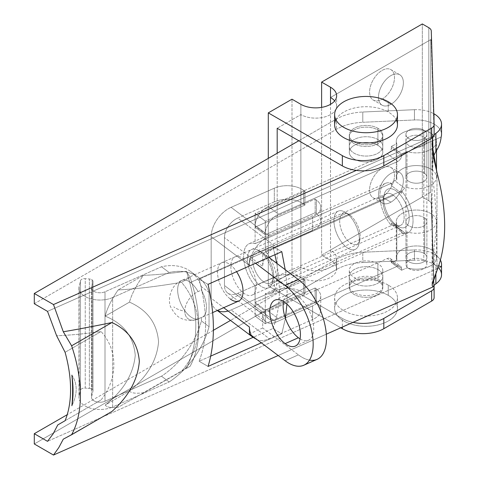 <?xml version="1.0" encoding="UTF-8"?>
<svg xmlns="http://www.w3.org/2000/svg" width="479" height="479" viewBox="0 0 479 479"><rect width="100%" height="100%" fill="white"/><g stroke="black" fill="none" stroke-linecap="round" stroke-linejoin="round"><path stroke-width="0.36" stroke-dasharray="2.4 1.8" d="M414.449 249.93A25.136 14.514 180 0 1 434.178 254.139L434.178 264.402A25.136 14.514 0 0 0 414.449 260.193L414.449 249.93L362.789 252.259A41.889 24.184 0 0 0 336.426 259.271L230.507 320.421L336.426 259.271L336.426 269.527L34.29 443.967L336.426 269.527L336.426 259.271A41.889 24.184 180 0 1 362.789 252.259L362.789 262.522A41.889 24.184 0 0 0 336.426 269.527A41.889 24.184 180 0 1 362.789 262.522L362.789 252.259L414.449 249.93L414.449 260.193L362.789 262.522L414.449 260.193A25.136 14.514 180 0 1 434.178 264.402L434.178 254.139A25.136 14.514 0 0 0 414.449 249.93M414.449 109.697A25.136 14.514 180 0 1 433.782 113.685A25.136 14.514 0 0 0 414.449 109.697L414.449 119.96L414.449 109.697L362.789 112.026L362.789 122.283L414.449 119.96A25.136 14.514 180 0 1 434.178 124.163A25.136 14.514 0 0 0 414.449 119.96L362.789 122.283A41.889 24.184 0 0 0 336.426 129.294A41.889 24.184 180 0 1 362.789 122.283L362.789 112.026L414.449 109.697M441.536 134.425A25.136 14.514 0 0 0 434.178 124.163L434.178 113.906L434.178 124.163A25.136 14.514 180 0 1 441.141 136.982L47.517 311.368L441.141 136.982M129.486 302.129C147.4 310.075 157.094 323.313 158.561 341.844C156.998 360.352 147.31 376.757 129.486 391.056L105.188 405.084C123.456 390.708 133.473 374.099 135.252 355.262C133.527 336.557 123.504 323.523 105.188 316.158L129.486 302.129L105.188 316.158C123.504 323.523 133.527 336.557 135.252 355.262C133.473 374.099 123.456 390.708 105.188 405.084C106.985 407.378 111.296 408.114 118.121 407.282L181.571 371.249C203.838 345.742 203.976 308.937 181.571 282.317C157.046 286.478 135.898 289.017 118.121 289.933C111.296 299.92 106.985 308.656 105.188 316.158C106.985 308.656 111.296 299.92 118.121 289.933C135.898 289.017 157.046 286.478 181.571 282.317L190.097 277.395L186.457 271.252C170.261 273.497 155.891 274.868 143.347 275.371L118.121 289.933L143.341 275.371C136.156 285.556 131.533 294.471 129.492 302.123C131.533 294.471 136.156 285.556 143.347 275.371C155.891 274.868 170.261 273.497 186.457 271.252L190.097 277.395L181.571 282.317C203.976 308.937 203.838 345.742 181.571 371.249L118.121 407.282C111.296 408.114 106.985 407.378 105.188 405.084L129.486 391.056C131.533 393.205 136.156 393.762 143.347 392.72L190.097 366.327A125.672 72.557 -120 0 0 190.097 277.395A125.672 72.557 60 0 1 190.097 366.327L186.457 368.255C198.923 343.126 198.923 310.787 186.457 271.252C198.923 310.787 198.923 343.126 186.457 368.255L143.347 392.72C136.156 393.762 131.533 393.205 129.492 391.056C147.31 376.757 156.998 360.352 158.561 341.844C157.094 323.313 147.4 310.075 129.486 302.129M57.773 424.933L101.057 399.947C118.157 378.26 118.056 350.047 101.057 331.54C84.4 333.869 69.587 335.27 56.624 335.743C69.587 335.27 84.4 333.869 101.057 331.54L65.096 352.299L101.057 331.54C118.056 350.047 118.157 378.26 101.057 399.947L57.773 424.933M433.297 156.693L432.417 175.021L434.489 192.402L436.914 224.016L433.734 251.038L432.1 261.306L435.866 265.803L438.77 265.701L435.866 265.803L432.082 262.019L432.082 167.416L433.297 156.693M441.141 266.959L47.517 441.339L441.141 266.959M272.85 328.594C279.958 310.62 281.245 288.843 276.712 263.276C281.245 288.843 279.958 310.62 272.85 328.594L281.796 333.755L261.318 342.826L281.796 333.755L285.43 318.307L281.796 333.755L272.85 328.594L253.684 337.084L272.85 328.594M208.048 284.34L199.108 279.173L272.85 246.505L281.796 251.667L272.85 246.505L274.94 254.708L272.85 246.505L199.108 279.173C207.772 311.542 207.772 338.904 199.108 361.262L210.736 356.113L199.108 361.262C207.772 338.904 207.772 311.542 199.108 279.173L208.048 284.34C215.167 315.811 215.167 343.174 208.048 366.429L199.108 361.262L208.048 366.429M34.29 303.734L336.426 129.294L34.29 303.734M377.895 139.557A16.759 9.676 0 0 0 349.862 143.892A16.759 9.676 0 0 0 370.381 155.741A16.759 9.676 0 0 0 377.895 139.557A16.759 9.676 180 0 1 382.805 146.394A16.759 9.676 180 0 1 366.046 156.07A16.759 9.676 180 0 1 349.293 146.394A16.759 9.676 180 0 1 359.633 137.461A16.759 9.676 180 0 1 377.895 139.557L377.895 129.977A16.759 9.676 0 0 0 359.633 127.881A16.759 9.676 0 0 0 349.293 136.82A16.759 9.676 0 0 0 366.046 146.496A16.759 9.676 0 0 0 382.805 136.82A16.759 9.676 0 0 0 377.895 129.977L377.895 139.557M423.807 130.15A10.472 6.047 0 0 0 406.288 132.863A10.472 6.047 0 0 0 419.113 140.269A10.472 6.047 0 0 0 423.807 130.15A10.472 6.047 180 0 1 426.873 134.425A10.472 6.047 180 0 1 416.401 140.473A10.472 6.047 180 0 1 405.929 134.425A10.472 6.047 180 0 1 412.395 128.839A10.472 6.047 180 0 1 423.807 130.15L423.807 260.127A10.472 6.047 180 0 1 419.113 270.24A10.472 6.047 180 0 1 406.288 262.833A10.472 6.047 180 0 1 423.807 260.127A10.472 6.047 0 0 0 412.395 258.816A10.472 6.047 0 0 0 405.929 264.402A10.472 6.047 0 0 0 416.401 270.443A10.472 6.047 0 0 0 426.873 264.402A10.472 6.047 0 0 0 423.807 260.127L423.807 130.15M440.452 260.187A25.136 14.514 0 0 0 434.178 254.139A25.136 14.514 180 0 1 440.452 260.187M213.406 330.294L67.21 414.7L213.406 330.294M377.895 269.527A16.759 9.676 180 0 1 370.381 285.718A16.759 9.676 180 0 1 349.862 273.868A16.759 9.676 180 0 1 377.895 269.527A16.759 9.676 0 0 0 359.633 267.432A16.759 9.676 0 0 0 349.293 276.371A16.759 9.676 0 0 0 366.046 286.047A16.759 9.676 0 0 0 382.805 276.371A16.759 9.676 0 0 0 377.895 269.527L377.895 279.107A16.759 9.676 0 0 0 349.862 283.442A16.759 9.676 0 0 0 370.381 295.292A16.759 9.676 0 0 0 377.895 279.107A16.759 9.676 180 0 1 382.805 285.945A16.759 9.676 180 0 1 366.046 295.621A16.759 9.676 180 0 1 349.293 285.945A16.759 9.676 180 0 1 359.633 277.012A16.759 9.676 180 0 1 377.895 279.107L377.895 269.527M436.986 270.545L436.986 172.572L436.986 270.545M298.806 140.754L336.426 119.037L336.426 129.294L336.426 119.037A41.889 24.184 180 0 1 362.789 112.026A41.889 24.184 0 0 0 336.426 119.037L298.806 140.754M432.687 281.856L432.082 285.101L432.082 262.019M435.866 273.335L435.866 265.803L435.866 273.335M434.112 134.85A16.759 9.676 0 0 0 432.908 136.467A16.759 9.676 180 0 1 434.112 134.85M441.536 274.659A25.136 14.514 0 0 0 434.178 264.402A25.136 14.514 180 0 1 438.746 268.018M63.3 439.141L111.942 411.449L63.3 439.141M111.942 322.517C94.704 326.115 78.49 329.199 63.3 331.773M356.322 170.398L432.908 136.467L356.322 170.398M326.307 334.192L278.173 355.514L326.307 334.192M432.908 286.963L432.082 285.125M432.669 137.569L432.908 136.467M285.197 269.653C286.939 281.73 287.52 293.214 286.939 304.105C287.52 293.214 286.939 281.73 285.197 269.653M71.898 375.141C77.592 383.817 77.592 394.007 71.898 405.719C77.592 394.007 77.592 383.817 71.898 375.141M377.895 129.977A16.759 9.676 180 0 1 370.381 146.167A16.759 9.676 180 0 1 349.862 134.318A16.759 9.676 180 0 1 377.895 129.977M65.096 420.706L101.057 399.947L65.096 420.706M300.878 277.395L300.878 267.138A20.944 12.095 0 0 0 323.708 269.755A20.944 12.095 0 0 0 336.635 258.588A20.944 12.095 0 0 0 330.504 250.032L330.504 260.295A20.944 12.095 180 0 1 336.635 268.845A20.944 12.095 180 0 1 323.708 280.017A20.944 12.095 180 0 1 300.878 277.395L291.992 272.264L291.992 99.195L291.992 272.264L268.3 285.945L268.3 158.369L268.3 285.945L340.761 327.786L268.3 285.945L291.992 272.264L300.878 277.395A20.944 12.095 0 0 0 330.504 277.395A20.944 12.095 0 0 0 330.504 260.295L330.504 104.326L330.504 250.032L430.711 192.181A8.377 4.838 180 0 1 431.274 193.845L434.052 285.412L431.274 193.845L431.274 204.102L431.274 193.845A8.377 4.838 0 0 0 430.711 192.181L430.711 39.631L430.711 192.181L330.504 250.032A20.944 12.095 180 0 1 330.504 267.138A20.944 12.095 180 0 1 300.878 267.138L300.878 277.395M352.993 322.367A29.321 16.927 180 0 1 342.347 318.439L342.347 327.079L342.347 318.439L277.185 280.82L277.185 153.238L277.185 280.82L300.878 267.138L300.878 104.326L300.878 267.138L277.185 280.82L342.347 318.439A29.321 16.927 0 0 0 352.993 322.367M434.112 287.484L434.112 297.579L431.274 204.102A8.377 4.838 0 0 0 428.819 200.767L428.819 27.698L428.819 200.767L422.328 197.019L422.328 23.95L422.328 197.019L321.613 255.163L321.613 107.374L321.613 255.163L330.504 260.295L321.613 255.163L422.328 197.019L428.819 200.767A8.377 4.838 180 0 1 431.274 204.102L434.112 297.579M431.274 31.033L431.274 41.296A8.377 4.838 0 0 0 430.711 39.631L330.504 97.488L430.711 39.631A8.377 4.838 180 0 1 431.274 41.296L431.274 31.033M382.044 99.195A17.591 10.161 120 0 0 392.816 71.431A17.591 10.161 120 0 0 371.267 83.867A17.591 10.161 120 0 0 382.044 99.195A17.591 10.161 -60 0 1 373.243 100.069A17.591 10.161 -60 0 1 373.243 79.753A17.591 10.161 -60 0 1 390.84 69.593A17.591 10.161 -60 0 1 393.534 83.693A17.591 10.161 -60 0 1 382.044 99.195L390.93 104.326A17.591 10.161 -60 0 1 380.152 88.998A17.591 10.161 -60 0 1 401.701 76.562A17.591 10.161 -60 0 1 390.93 104.326A17.591 10.161 120 0 0 402.42 88.825A17.591 10.161 120 0 0 399.726 74.724A17.591 10.161 120 0 0 382.134 84.885A17.591 10.161 120 0 0 382.134 105.2A17.591 10.161 120 0 0 390.93 104.326L382.044 99.195M382.044 197.019A17.591 10.161 120 0 0 392.816 169.249A17.591 10.161 120 0 0 371.267 181.691A17.591 10.161 120 0 0 382.044 197.019A17.591 10.161 -60 0 1 373.243 197.893A17.591 10.161 -60 0 1 373.243 177.577A17.591 10.161 -60 0 1 390.84 167.416A17.591 10.161 -60 0 1 393.534 181.517A17.591 10.161 -60 0 1 382.044 197.019L390.93 202.15A17.591 10.161 -60 0 1 380.152 186.822A17.591 10.161 -60 0 1 401.701 174.38A17.591 10.161 -60 0 1 390.93 202.15A17.591 10.161 120 0 0 402.42 186.648A17.591 10.161 120 0 0 399.726 172.548A17.591 10.161 120 0 0 382.134 182.709A17.591 10.161 120 0 0 382.134 203.024A17.591 10.161 120 0 0 390.93 202.15L382.044 197.019M334.659 100.907A20.944 12.095 180 0 1 336.635 106.039A20.944 12.095 180 0 1 323.708 117.211A20.944 12.095 180 0 1 300.878 114.589L277.185 128.27L300.878 114.589A20.944 12.095 0 0 0 327.72 115.936A20.944 12.095 0 0 0 334.659 100.907M434.112 124.678L434.112 134.767L431.274 41.296L434.112 134.767M335.911 119.72A31.416 18.136 180 0 1 388.265 112.02A31.416 18.136 180 0 1 396.181 119.72M388.265 285.095A31.416 18.136 0 0 0 335.701 293.226A31.416 18.136 0 0 0 374.177 315.439A31.416 18.136 0 0 0 388.265 285.095A31.416 18.136 180 0 1 397.462 297.92A31.416 18.136 180 0 1 366.046 316.056A31.416 18.136 180 0 1 334.629 297.92A31.416 18.136 180 0 1 354.023 281.161A31.416 18.136 180 0 1 388.265 285.095L388.265 295.351A31.416 18.136 0 0 0 354.023 291.424A31.416 18.136 0 0 0 334.629 308.183A31.416 18.136 0 0 0 366.046 326.319A31.416 18.136 0 0 0 397.462 308.183A31.416 18.136 0 0 0 388.265 295.351L388.265 285.095M377.895 128.27A16.759 9.676 0 0 0 349.862 132.605A16.759 9.676 0 0 0 370.381 144.454A16.759 9.676 0 0 0 377.895 128.27A16.759 9.676 180 0 1 382.805 135.108A16.759 9.676 180 0 1 366.046 144.784A16.759 9.676 180 0 1 349.293 135.108A16.759 9.676 180 0 1 359.633 126.175A16.759 9.676 180 0 1 377.895 128.27L377.895 145.371A16.759 9.676 180 0 1 370.381 161.555A16.759 9.676 180 0 1 349.862 149.705A16.759 9.676 180 0 1 377.895 145.371A16.759 9.676 0 0 0 359.633 143.275A16.759 9.676 0 0 0 349.293 152.214A16.759 9.676 0 0 0 366.046 161.884A16.759 9.676 0 0 0 382.805 152.214A16.759 9.676 0 0 0 377.895 145.371L377.895 128.27M377.895 280.82A16.759 9.676 180 0 1 370.381 297.004A16.759 9.676 180 0 1 349.862 285.155A16.759 9.676 180 0 1 377.895 280.82A16.759 9.676 0 0 0 359.633 278.718A16.759 9.676 0 0 0 349.293 287.657A16.759 9.676 0 0 0 366.046 297.333A16.759 9.676 0 0 0 382.805 287.657A16.759 9.676 0 0 0 377.895 280.82L377.895 263.713A16.759 9.676 180 0 1 382.805 270.557A16.759 9.676 180 0 1 366.046 280.233A16.759 9.676 180 0 1 349.293 270.557A16.759 9.676 180 0 1 359.633 261.618A16.759 9.676 180 0 1 377.895 263.713L377.895 280.82M397.462 124.851A31.416 18.136 0 0 0 388.265 112.02L388.265 101.764L388.265 112.02A31.416 18.136 0 0 0 354.023 108.092A31.416 18.136 0 0 0 334.629 124.851M377.895 263.713A16.759 9.676 0 0 0 349.862 268.054A16.759 9.676 0 0 0 370.381 279.898A16.759 9.676 0 0 0 377.895 263.713M388.265 295.351A31.416 18.136 180 0 1 374.177 325.702A31.416 18.136 180 0 1 335.701 303.482A31.416 18.136 180 0 1 388.265 295.351M407 187.445A20.106 11.61 0 0 0 436.513 177.182A20.106 11.61 0 0 0 432.357 170.111L432.357 134.198A20.106 11.61 180 0 1 436.513 141.269A20.106 11.61 180 0 1 407 151.532L407 187.445L407 151.532L401.564 153.939L401.564 155.651A5.03 3.257 -53 0 1 397.576 161.519L278.598 214.227A16.759 10.855 127 0 0 265.306 233.8L265.306 251.295L401.564 190.929L401.564 193.271A4.191 2.712 -53 0 1 404.887 188.379L407 187.445L404.887 188.379L394.684 180.703A4.191 2.712 127 0 0 391.361 185.595L391.361 183.253L255.103 243.619L255.103 226.124A16.759 10.855 -53 0 1 268.396 206.551L387.373 153.843A5.03 3.257 127 0 0 391.361 147.975L391.361 146.263L396.804 143.856L396.804 179.769L394.684 180.703L396.804 179.769L396.804 143.856A20.106 11.61 180 0 1 396.295 141.269A20.106 11.61 180 0 1 409.94 130.276A20.106 11.61 180 0 1 432.357 134.198L432.357 170.111A20.106 11.61 0 0 0 409.94 166.189A20.106 11.61 0 0 0 396.295 177.182A20.106 11.61 0 0 0 396.804 179.769A20.106 11.61 180 0 1 407.845 166.674A20.106 11.61 180 0 1 432.357 170.111A20.106 11.61 180 0 1 431.765 184.672A20.106 11.61 180 0 1 407 187.445M407 267.821A20.106 11.61 0 0 0 436.513 257.558A20.106 11.61 0 0 0 432.357 250.493L432.357 214.58A20.106 11.61 180 0 1 436.513 221.645A20.106 11.61 180 0 1 407 231.908L407 267.821L407 231.908L404.887 232.842A4.191 2.712 -53 0 1 401.564 230.896L401.564 233.237L265.306 293.603L265.306 311.099A16.759 10.855 127 0 0 278.598 318.888L397.576 266.18A5.03 3.257 -53 0 1 401.564 268.521L401.564 270.228L407 267.821L401.564 270.228L391.361 262.558L391.361 260.845A5.03 3.257 127 0 0 387.373 258.51L268.396 311.218A16.759 10.855 -53 0 1 255.103 303.423L255.103 285.927L391.361 225.561L391.361 223.22A4.191 2.712 127 0 0 394.684 225.172L396.804 224.232L396.804 260.145L391.361 262.558L396.804 260.145L396.804 224.232A20.106 11.61 180 0 1 396.295 221.645A20.106 11.61 180 0 1 409.94 210.652A20.106 11.61 180 0 1 432.357 214.58L432.357 250.493A20.106 11.61 0 0 0 409.94 246.565A20.106 11.61 0 0 0 396.295 257.558A20.106 11.61 0 0 0 396.804 260.145A20.106 11.61 180 0 1 407.845 247.056A20.106 11.61 180 0 1 432.357 250.493A20.106 11.61 180 0 1 431.765 265.049A20.106 11.61 180 0 1 407 267.821M424.711 253.876A10.472 6.047 180 0 1 426.873 257.558A10.472 6.047 180 0 1 416.401 263.606A10.472 6.047 180 0 1 405.929 257.558A10.472 6.047 180 0 1 413.036 251.834A10.472 6.047 180 0 1 424.711 253.876L424.711 217.963A10.472 6.047 0 0 0 413.036 215.921A10.472 6.047 0 0 0 405.929 221.645A10.472 6.047 0 0 0 416.401 227.693A10.472 6.047 0 0 0 426.873 221.645A10.472 6.047 0 0 0 424.711 217.963L424.711 253.876A10.472 6.047 0 0 0 406.725 255.247A10.472 6.047 0 0 0 417.772 263.552A10.472 6.047 0 0 0 424.711 253.876M424.711 173.5A10.472 6.047 180 0 1 426.873 177.182A10.472 6.047 180 0 1 416.401 183.229A10.472 6.047 180 0 1 405.929 177.182A10.472 6.047 180 0 1 413.036 171.458A10.472 6.047 180 0 1 424.711 173.5L424.711 137.587A10.472 6.047 0 0 0 413.036 135.539A10.472 6.047 0 0 0 405.929 141.269A10.472 6.047 0 0 0 416.401 147.31A10.472 6.047 0 0 0 426.873 141.269A10.472 6.047 0 0 0 424.711 137.587L424.711 173.5A10.472 6.047 0 0 0 406.725 174.865A10.472 6.047 0 0 0 417.772 183.176A10.472 6.047 0 0 0 424.711 173.5M255.103 226.124L255.103 243.619A27.231 13.532 -113.9 0 0 243.625 256.139A27.231 13.532 -113.9 0 0 255.103 285.927L255.103 303.423L265.306 311.099L265.306 293.603A27.231 13.532 -113.9 0 0 276.551 284.592A27.231 13.532 -113.9 0 0 270.174 258.355A27.231 13.532 66.1 0 1 271.234 293.507A27.231 13.532 66.1 0 1 265.306 293.603L401.564 233.237A27.231 13.532 -113.9 0 0 407.491 233.141A27.231 13.532 -113.9 0 0 412.682 215.867A27.231 13.532 -113.9 0 0 401.564 190.929L265.306 251.295L265.306 233.8L255.103 226.124L265.306 233.8A16.759 10.855 -53 0 1 278.598 214.227L268.396 206.551A16.759 10.855 127 0 0 255.103 226.124M269.461 257.133A27.231 13.532 -113.9 0 0 265.306 251.295A27.231 13.532 66.1 0 1 269.461 257.133M260.205 251.511A20.944 10.412 66.1 0 1 271.246 285.472A20.944 10.412 66.1 0 1 249.158 268.851A20.944 10.412 66.1 0 1 260.205 251.511A20.944 10.412 -113.9 0 0 258.702 250.499A20.944 10.412 -113.9 0 0 247.451 259.037A20.944 10.412 -113.9 0 0 258.726 284.49A20.944 10.412 -113.9 0 0 272.611 281.892A20.944 10.412 -113.9 0 0 260.205 251.511L263.079 253.193A17.316 8.61 -113.9 0 0 256.067 251.505A17.316 8.61 -113.9 0 0 255.211 270.821A17.316 8.61 -113.9 0 0 270.096 283.167A17.316 8.61 -113.9 0 0 272.934 269.713A17.316 8.61 -113.9 0 0 263.079 253.193L393.582 195.384A17.316 8.61 -113.9 0 0 383.326 198.54A17.316 8.61 -113.9 0 0 393.582 223.663A17.316 8.61 -113.9 0 0 394.828 224.495A17.316 8.61 -113.9 0 0 404.108 216.604A17.316 8.61 -113.9 0 0 393.582 195.384A17.316 8.61 66.1 0 1 403.438 211.898A17.316 8.61 66.1 0 1 400.6 225.358A17.316 8.61 66.1 0 1 393.582 223.663L396.462 225.346A20.944 10.412 -113.9 0 0 407.503 208.006A20.944 10.412 -113.9 0 0 385.421 191.384A20.944 10.412 -113.9 0 0 396.462 225.346A20.944 10.412 66.1 0 1 384.056 194.965A20.944 10.412 66.1 0 1 397.935 192.366A20.944 10.412 66.1 0 1 409.216 217.825A20.944 10.412 66.1 0 1 397.965 226.357A20.944 10.412 66.1 0 1 396.462 225.346L393.582 223.663A17.316 8.61 66.1 0 1 383.733 207.144A17.316 8.61 66.1 0 1 386.571 193.69A17.316 8.61 66.1 0 1 393.582 195.384L263.079 253.193A17.316 8.61 66.1 0 1 273.341 278.317A17.316 8.61 66.1 0 1 261.863 280.466A17.316 8.61 66.1 0 1 252.541 259.42A17.316 8.61 66.1 0 1 261.839 252.361A17.316 8.61 66.1 0 1 263.079 253.193L260.205 251.511M391.361 146.263L401.564 153.939L407 151.532A20.106 11.61 0 0 0 431.765 148.759A20.106 11.61 0 0 0 432.357 134.198A20.106 11.61 0 0 0 407.845 130.761A20.106 11.61 0 0 0 396.804 143.856L391.361 146.263L391.361 147.975L401.564 155.651L401.564 153.939L391.361 146.263M424.711 137.587A10.472 6.047 180 0 1 417.772 147.263A10.472 6.047 180 0 1 406.725 138.952A10.472 6.047 180 0 1 424.711 137.587M391.361 223.22L391.361 225.561A27.231 13.532 66.1 0 1 379.889 195.773A27.231 13.532 66.1 0 1 391.361 183.253L391.361 185.595L401.564 193.271L401.564 190.929A27.231 13.532 66.1 0 1 413.036 220.717A27.231 13.532 66.1 0 1 401.564 233.237L401.564 230.896L391.361 223.22L401.564 230.896A4.191 2.712 127 0 0 402.366 232.77A4.191 2.712 127 0 0 404.887 232.842L407 231.908A20.106 11.61 0 0 0 431.765 229.136A20.106 11.61 0 0 0 432.357 214.58A20.106 11.61 0 0 0 407.845 211.137A20.106 11.61 0 0 0 396.804 224.232L394.684 225.172L404.887 232.842L394.684 225.172A4.191 2.712 -53 0 1 392.169 225.094A4.191 2.712 -53 0 1 391.361 223.22M255.103 285.927A27.231 13.532 66.1 0 1 243.985 260.989A27.231 13.532 66.1 0 1 249.176 243.715A27.231 13.532 66.1 0 1 255.103 243.619L391.361 183.253A27.231 13.532 -113.9 0 0 385.433 183.349A27.231 13.532 -113.9 0 0 380.242 200.623A27.231 13.532 -113.9 0 0 391.361 225.561L255.103 285.927M387.373 153.843L268.396 206.551L278.598 214.227L397.576 161.519L387.373 153.843L397.576 161.519A5.03 3.257 127 0 0 401.564 155.651L391.361 147.975A5.03 3.257 -53 0 1 387.373 153.843M391.361 260.845L391.361 262.558L401.564 270.228L401.564 268.521L391.361 260.845L401.564 268.521A5.03 3.257 127 0 0 400.594 266.27A5.03 3.257 127 0 0 397.576 266.18L387.373 258.51A5.03 3.257 -53 0 1 390.397 258.594A5.03 3.257 -53 0 1 391.361 260.845M268.396 311.218L278.598 318.888A16.759 10.855 -53 0 1 268.521 318.601A16.759 10.855 -53 0 1 265.306 311.099L255.103 303.423A16.759 10.855 127 0 0 258.325 310.925A16.759 10.855 127 0 0 268.396 311.218L387.373 258.51L397.576 266.18L278.598 318.888L268.396 311.218M424.711 217.963A10.472 6.047 180 0 1 417.772 227.639A10.472 6.047 180 0 1 406.725 219.334A10.472 6.047 180 0 1 424.711 217.963M391.361 185.595A4.191 2.712 -53 0 1 394.684 180.703L404.887 188.379A4.191 2.712 127 0 0 401.564 193.271L391.361 185.595M92.956 391.163A4.191 2.419 0 0 0 92.998 390.828A4.191 2.419 0 0 0 92.13 389.355L92.13 279.904A4.191 2.419 180 0 1 92.998 281.377A4.191 2.419 180 0 1 92.956 281.712L92.956 391.163L92.956 281.712L91.609 287.28L91.609 396.732L92.956 391.163L91.609 396.732L91.609 287.28A8.377 4.838 0 0 0 91.531 287.945A8.377 4.838 0 0 0 96.201 292.286A8.377 4.838 0 0 0 105.009 291.783L161.507 266.755A67.024 43.415 -53 0 1 201.384 286.711L209.036 292.465L209.036 326.672L201.384 320.918L201.384 317.493A20.944 10.412 -113.9 0 0 201.384 290.13L201.384 286.711L201.384 290.13L198.061 291.603A16.759 10.855 127 0 0 184.768 311.176A16.759 10.855 127 0 0 198.061 318.966L201.384 317.493L201.384 320.918A67.024 43.415 -53 0 1 161.507 376.207L105.009 401.234L105.009 291.783L105.009 401.234A8.377 4.838 180 0 1 96.201 401.737A8.377 4.838 180 0 1 91.531 397.396A8.377 4.838 180 0 1 91.609 396.732A8.377 4.838 0 0 0 95.692 401.576A8.377 4.838 0 0 0 105.009 401.234L161.507 376.207L169.153 381.961A67.024 43.415 127 0 0 209.036 326.672L209.036 292.465A67.024 43.415 127 0 0 169.153 272.509L112.661 297.543L112.661 406.994L169.153 381.961L112.661 406.994L112.661 297.543A20.944 12.095 180 0 1 90.645 298.794A20.944 12.095 180 0 1 78.963 287.945A20.944 12.095 180 0 1 79.161 286.274L79.161 395.726A20.944 12.095 0 0 0 78.963 397.396A20.944 12.095 0 0 0 90.645 408.246A20.944 12.095 0 0 0 112.661 406.994A20.944 12.095 180 0 1 89.363 407.845A20.944 12.095 180 0 1 79.161 395.726L79.161 286.274L80.514 280.706L80.514 390.157L79.161 395.726L80.514 390.157L80.514 280.706A4.191 2.419 180 0 1 85.238 278.646L85.238 388.098A4.191 2.419 0 0 0 80.514 390.157A4.191 2.419 180 0 1 85.238 388.098L85.238 278.646L89.387 278.982L89.387 388.433L85.238 388.098L89.387 388.433L89.387 278.982A4.191 2.419 180 0 1 92.13 279.904L92.13 389.355A4.191 2.419 0 0 0 89.387 388.433A4.191 2.419 180 0 1 92.13 389.355A4.191 2.419 180 0 1 92.956 391.163M112.661 297.543L169.153 272.509L161.507 266.755L105.009 291.783A8.377 4.838 180 0 1 95.692 292.124A8.377 4.838 180 0 1 91.609 287.28L92.956 281.712A4.191 2.419 0 0 0 92.13 279.904A4.191 2.419 0 0 0 89.387 278.982L85.238 278.646A4.191 2.419 0 0 0 80.514 280.706L79.161 286.274A20.944 12.095 0 0 0 89.363 298.393A20.944 12.095 0 0 0 112.661 297.543M198.061 291.603A20.944 10.412 -113.9 0 0 190.414 282.43A20.944 10.412 -113.9 0 0 181.93 280.377A20.944 10.412 -113.9 0 0 180.541 302.932A20.944 10.412 -113.9 0 0 198.061 318.966A16.759 10.855 -53 0 1 195.833 319.762A16.759 10.855 -53 0 1 184.768 311.176A20.944 12.095 180 0 1 173.793 306.889A20.944 12.095 0 0 0 184.768 311.176A16.759 10.855 -53 0 1 198.061 291.603L201.384 290.13A20.944 10.412 66.1 0 1 202.222 317.206A20.944 10.412 66.1 0 1 201.384 317.493L198.061 318.966A20.944 10.412 66.1 0 1 180.541 302.932A20.944 10.412 66.1 0 1 181.93 280.377A20.944 10.412 66.1 0 1 190.414 282.43A20.944 10.412 66.1 0 1 198.061 291.603M346.676 213.203A20.944 10.412 -113.9 0 0 338.192 211.155A20.944 10.412 -113.9 0 0 337.156 234.518A20.944 10.412 -113.9 0 0 355.161 249.451A20.944 10.412 -113.9 0 0 358.591 233.177A20.944 10.412 -113.9 0 0 346.676 213.203L190.414 282.43L346.676 213.203A20.944 10.412 66.1 0 1 359.082 243.583A20.944 10.412 66.1 0 1 345.197 246.182A20.944 10.412 66.1 0 1 333.923 220.729A20.944 10.412 66.1 0 1 345.173 212.191A20.944 10.412 66.1 0 1 346.676 213.203L349.933 215.113A16.837 8.371 66.1 0 1 358.813 242.41A16.837 8.371 66.1 0 1 341.06 229.052A16.837 8.371 66.1 0 1 349.933 215.113A16.837 8.371 -113.9 0 0 348.73 214.299A16.837 8.371 -113.9 0 0 339.683 221.16A16.837 8.371 -113.9 0 0 348.748 241.62A16.837 8.371 -113.9 0 0 359.909 239.536A16.837 8.371 -113.9 0 0 349.933 215.113L346.676 213.203M161.507 266.755L169.153 272.509A67.024 43.415 -53 0 1 198.462 277.365A67.024 43.415 -53 0 1 209.036 292.465L201.384 286.711A67.024 43.415 127 0 0 190.81 271.611A67.024 43.415 127 0 0 161.507 266.755M201.384 320.918L209.036 326.672A67.024 43.415 -53 0 1 169.153 381.961L161.507 376.207A67.024 43.415 127 0 0 201.384 320.918M217.49 310.446A25.136 16.28 -53 0 1 211.167 298.255L211.167 236.686L249.421 265.468A25.136 16.28 -53 0 1 250.559 258.121L262.714 252.738L262.714 266.42A16.759 10.855 -53 0 1 276.006 246.853L312.565 230.656L312.565 216.975L269.36 236.111A25.136 16.28 127 0 0 250.559 258.121A25.136 16.28 -53 0 1 269.36 236.111L312.565 216.975L312.565 230.656A20.944 12.095 0 0 0 320.756 221.058A20.944 12.095 0 0 0 316.427 213.7L315.152 212.742L315.152 199.06L316.427 200.018L316.427 213.7L316.427 200.018A20.944 12.095 180 0 1 320.756 207.377A20.944 12.095 180 0 1 312.565 216.975A20.944 12.095 0 0 0 316.427 200.018L315.152 199.06L315.152 212.742L265.306 234.824L255.103 227.148L304.955 205.066L303.68 204.108L303.68 190.426L304.955 191.384L304.955 205.066L304.955 191.384L255.103 213.466L255.103 227.148L255.103 213.466L265.306 221.142L265.306 234.824L265.306 221.142L315.152 199.06L265.306 221.142L255.103 213.466L304.955 191.384L303.68 190.426L303.68 204.108A20.944 12.095 0 0 0 274.311 201.875L274.311 188.193A20.944 12.095 180 0 1 303.68 190.426A20.944 12.095 0 0 0 274.311 188.193L231.106 207.329L269.36 236.111L231.106 207.329L274.311 188.193L274.311 201.875L237.752 218.071A16.759 10.855 127 0 0 224.459 237.638L224.459 285.526A16.759 10.855 127 0 0 237.752 293.316L274.311 277.119A20.944 12.095 180 0 1 303.68 279.353L304.955 280.311L304.955 293.992L303.68 293.034L303.68 279.353L303.68 293.034A20.944 12.095 0 0 0 274.311 290.801L274.311 277.119L274.311 290.801A20.944 12.095 180 0 1 303.68 293.034L304.955 293.992L304.955 280.311L255.103 302.399L255.103 316.08L304.955 293.992L255.103 316.08L255.103 302.399L265.306 310.075L265.306 323.756L255.103 316.08L265.306 323.756L265.306 310.075L315.152 287.987L316.427 288.945L316.427 302.626L315.152 301.668L315.152 287.987L315.152 301.668L265.306 323.756L315.152 301.668L316.427 302.626L316.427 288.945A20.944 12.095 180 0 1 320.756 296.309A20.944 12.095 180 0 1 312.565 305.901L312.565 319.583A20.944 12.095 0 0 0 320.756 309.991A20.944 12.095 0 0 0 316.427 302.626A20.944 12.095 180 0 1 312.565 319.583L269.36 338.725L231.106 309.943L274.311 290.801L231.106 309.943A25.136 16.28 -53 0 1 228.142 311.027M262.714 327.989L250.559 333.372A25.136 16.28 127 0 0 251.75 335.629A25.136 16.28 -53 0 1 250.559 333.372L262.714 327.989L262.714 314.308L262.714 327.989L298.411 354.849L262.714 327.989M253.14 337.324A25.136 16.28 127 0 0 269.36 338.725L312.565 319.583L312.565 305.901L276.006 322.098A16.759 10.855 -53 0 1 262.714 314.308L224.459 285.526L224.459 237.638A16.759 10.855 -53 0 1 237.752 218.071L276.006 246.853A16.759 10.855 127 0 0 262.714 266.42L224.459 237.638L262.714 266.42L262.714 252.738L268.887 257.385L262.714 252.738L250.559 258.121A25.136 16.28 127 0 0 249.421 265.468L211.167 236.686A25.136 16.28 -53 0 1 231.106 207.329A25.136 16.28 127 0 0 211.167 236.686L211.167 298.255L223.705 307.686L211.167 298.255A25.136 16.28 127 0 0 215.993 309.506A25.136 16.28 127 0 0 231.106 309.943L269.36 338.725A25.136 16.28 -53 0 1 254.247 338.288A25.136 16.28 -53 0 1 253.14 337.324M255.594 263.276L249.421 258.63L249.421 265.468L249.421 258.63L250.559 258.121L249.421 258.63L255.594 263.276M230.291 298.962A20.944 10.412 66.1 0 1 217.963 268.228A20.944 10.412 66.1 0 1 236.572 271.701A20.944 10.412 -113.9 0 0 221.807 262.714A20.944 10.412 -113.9 0 0 218.376 278.988A20.944 10.412 -113.9 0 0 230.291 298.962L243.583 293.076A20.944 10.412 -113.9 0 0 254.63 275.73A20.944 10.412 -113.9 0 0 232.543 259.115A20.944 10.412 -113.9 0 0 243.583 293.076A20.944 10.412 66.1 0 1 231.668 273.096A20.944 10.412 66.1 0 1 235.105 256.822A20.944 10.412 66.1 0 1 253.104 271.755A20.944 10.412 66.1 0 1 252.068 295.124A20.944 10.412 66.1 0 1 243.583 293.076L230.291 298.962M309.464 360.124A46.08 22.902 66.1 0 1 298.411 354.849A46.08 22.902 -113.9 0 0 317.08 359.358M300.046 338.857A25.136 12.496 -113.9 0 0 313.715 328.792A25.136 12.496 -113.9 0 0 300.129 298.124A25.136 12.496 -113.9 0 0 283.49 301.483A25.136 12.496 66.1 0 1 288.232 294.244A25.136 12.496 66.1 0 1 309.835 312.164A25.136 12.496 66.1 0 1 308.596 340.204A25.136 12.496 66.1 0 1 300.046 338.857M276.006 322.098L237.752 293.316A16.759 10.855 -53 0 1 227.681 293.022A16.759 10.855 -53 0 1 224.459 285.526L262.714 314.308A16.759 10.855 127 0 0 265.929 321.804A16.759 10.855 127 0 0 276.006 322.098L312.565 305.901A20.944 12.095 0 0 0 316.427 288.945L315.152 287.987L265.306 310.075L255.103 302.399L304.955 280.311L303.68 279.353A20.944 12.095 0 0 0 274.311 277.119L237.752 293.316L276.006 322.098M237.752 218.071L274.311 201.875A20.944 12.095 180 0 1 303.68 204.108L304.955 205.066L255.103 227.148L265.306 234.824L315.152 212.742L316.427 213.7A20.944 12.095 180 0 1 312.565 230.656L276.006 246.853L237.752 218.071M285.119 360.741L298.411 354.849L285.119 360.741M432.082 144.335L432.082 167.416M426.873 134.425L426.873 264.402M405.929 134.425L405.929 264.402M349.293 276.371L349.293 285.945M382.805 276.371L382.805 285.945M349.293 136.82L349.293 146.394M382.805 136.82L382.805 146.394M336.635 258.588L336.635 268.845M336.635 106.039L336.635 95.776M382.805 135.108L382.805 152.214M349.293 135.108L349.293 152.214M382.805 270.557L382.805 287.657M349.293 270.557L349.293 287.657M397.462 297.92L397.462 308.183M334.629 297.92L334.629 308.183M399.726 172.548L390.84 167.416M382.134 203.024L373.243 197.893M399.726 74.724L390.84 69.593M382.134 105.2L373.243 100.069M436.513 177.182L436.513 170.805M436.513 150.544L436.513 141.269M436.513 257.558L436.513 221.645M396.295 257.558L396.295 221.645M396.295 177.182L396.295 141.269M426.873 257.558L426.873 221.645M405.929 257.558L405.929 221.645M426.873 177.182L426.873 141.269M405.929 177.182L405.929 141.269M271.234 293.507L407.491 233.141M249.176 243.715L385.433 183.349M390.397 258.594L400.594 266.27M268.521 318.601L258.325 310.925M392.169 225.094L402.366 232.77M394.828 224.495L397.965 226.357M383.326 198.54L384.056 194.965M400.6 225.358L270.096 283.167M386.571 193.69L256.067 251.505M273.341 278.317L272.611 281.892M261.839 252.361L258.702 250.499M92.998 390.828L92.998 281.377M78.963 287.945L78.963 397.396M91.531 287.945L91.531 397.396M338.192 211.155L181.93 280.377C169.614 285.143 167.171 302.033 171.272 308.045C174.47 313.691 177.751 317.11 181.128 318.301C182.379 319.277 189.87 321.637 195.833 319.762M355.161 249.451L252.068 295.124M212.67 312.577L202.222 317.206M348.73 214.299L345.173 212.191M359.909 239.536L359.082 243.583M198.462 277.365L190.81 271.611M320.756 296.309L320.756 309.991M320.756 221.058L320.756 207.377M215.993 309.506L217.334 310.512M253.032 337.372L254.247 338.288M227.681 293.022L265.929 321.804M288.232 294.244L274.94 300.135M308.596 340.204L295.303 346.095M235.105 256.822L221.807 262.714"/><path stroke-width="0.72" d="M433.782 113.685A25.136 14.514 180 0 1 434.178 113.906A25.136 14.514 180 0 1 441.536 124.163A25.136 14.514 180 0 1 435.866 133.348L435.866 151.388L433.297 156.693L435.866 151.388C438.842 147.239 440.602 142.437 441.141 136.982C440.602 142.437 438.842 147.239 435.866 151.388L435.866 133.348A16.759 9.676 0 0 0 434.112 134.85A16.759 9.676 180 0 1 435.866 133.348A25.136 14.514 0 0 0 434.178 113.906A25.136 14.514 0 0 0 433.782 113.685M47.517 441.339L53.175 433.764L57.773 424.933L53.175 433.764L47.517 441.339L34.29 433.705L47.517 441.339M56.624 335.743L47.517 311.368L34.29 303.734L34.29 293.471L298.806 140.754L34.29 293.471L34.29 303.734L47.517 311.368L56.624 335.743L65.096 352.299A117.295 67.719 60 0 1 65.096 420.706L57.773 424.933L65.096 420.706A117.295 67.719 -120 0 0 65.096 352.299L56.624 335.743M438.77 265.701L441.141 266.959A25.136 14.514 0 0 0 440.452 260.187A25.136 14.514 180 0 1 441.536 264.402A25.136 14.514 180 0 1 441.141 266.959L438.77 265.701M276.712 263.276L274.94 254.708L276.712 263.276M210.736 356.113L253.684 337.084L210.736 356.113M230.507 320.421L213.406 330.294L230.507 320.421M67.21 414.7L34.29 433.705L67.21 414.7M432.082 285.125L436.986 270.545C447.218 243.793 447.218 211.137 436.986 172.572L433.1 155.507L432.669 137.569L432.082 144.335L436.986 172.572C447.218 211.137 447.218 243.793 436.986 270.545L432.687 281.856M34.29 443.967L34.29 433.705L34.29 443.967L53.492 455.05L58.803 447.578L63.294 439.147L71.616 434.728L63.294 439.147L58.803 447.578L53.492 455.05L34.29 443.967M441.141 136.982A25.136 14.514 0 0 0 441.536 134.425L441.536 124.163M432.082 285.059L432.908 286.963A16.759 9.676 180 0 1 435.866 283.843L435.866 273.335L435.866 283.843A25.136 14.514 0 0 0 441.536 274.659L441.536 264.402M111.936 411.449L71.616 434.728L111.936 411.449C128.689 396.42 137.82 379.721 139.341 361.352C137.862 343.299 128.725 330.36 111.936 322.523L71.616 345.802A125.672 72.557 60 0 1 71.616 434.728A125.672 72.557 -120 0 0 71.616 345.802L63.294 331.779L53.492 304.554L34.29 293.471L53.492 304.554L356.322 170.398L53.492 304.554L63.294 331.779L71.616 345.802L111.936 322.523C128.725 330.36 137.862 343.299 139.341 361.352C137.82 379.721 128.689 396.42 111.936 411.449M71.898 405.719C72.868 396.085 72.868 385.894 71.898 375.141A108.913 62.881 60 0 1 71.898 405.719A108.913 62.881 -120 0 0 71.898 375.141C72.868 385.894 72.868 396.085 71.898 405.719M438.746 268.018A25.136 14.514 180 0 1 435.866 283.843A16.759 9.676 0 0 0 432.908 286.963L326.307 334.192L432.908 286.963M278.173 355.514L53.492 455.05L278.173 355.514M63.3 331.773C78.49 329.199 94.704 326.115 111.942 322.517M208.048 366.429L261.318 342.826L208.048 366.429C215.167 343.174 215.167 315.811 208.048 284.34L281.796 251.667L285.197 269.653L281.796 251.667L208.048 284.34M286.939 304.105L285.43 318.307L286.939 304.105M383.817 318.439A29.321 16.927 180 0 1 352.993 322.367A29.321 16.927 0 0 0 383.817 318.439L383.817 328.702L383.817 318.439L431.663 290.819L383.817 318.439M434.112 297.579A8.377 4.838 180 0 1 431.663 301.081L383.817 328.702A29.321 16.927 180 0 1 342.347 328.702L340.761 327.786L342.347 328.702L342.347 327.079L342.347 328.702A29.321 16.927 0 0 0 383.817 328.702L431.663 301.081L431.663 290.819L431.663 301.081A8.377 4.838 0 0 0 434.112 297.663A8.377 4.838 0 0 0 434.112 297.579L434.112 287.484M434.112 287.316A8.377 4.838 180 0 1 434.112 287.4A8.377 4.838 180 0 1 431.663 290.819A8.377 4.838 0 0 0 434.112 287.316L434.052 285.412L434.112 287.316M428.819 27.698A8.377 4.838 180 0 1 431.274 31.033L434.112 124.504A8.377 4.838 180 0 1 434.112 124.588A8.377 4.838 180 0 1 431.663 128.013L383.817 155.633A29.321 16.927 180 0 1 342.347 155.633L268.3 112.876L291.992 99.195L300.878 104.326A20.944 12.095 0 0 0 323.708 106.949A20.944 12.095 0 0 0 336.635 95.776A20.944 12.095 0 0 0 330.504 87.226L321.613 82.095L422.328 23.95L428.819 27.698L422.328 23.95L321.613 82.095L321.613 107.374L321.613 82.095L330.504 87.226L330.504 97.488L330.504 87.226A20.944 12.095 180 0 1 330.504 104.326A20.944 12.095 180 0 1 300.878 104.326L291.992 99.195L268.3 112.876L268.3 158.369L268.3 112.876L342.347 155.633L342.347 165.896L342.347 155.633A29.321 16.927 0 0 0 383.817 155.633L383.817 165.896L383.817 155.633L431.663 128.013L431.663 138.269L431.663 128.013A8.377 4.838 0 0 0 434.112 124.504L431.274 31.033A8.377 4.838 0 0 0 428.819 27.698M330.504 104.326L330.504 97.488A20.944 12.095 180 0 1 334.659 100.907A20.944 12.095 0 0 0 330.504 97.488L330.504 104.326M434.112 134.767A8.377 4.838 180 0 1 431.663 138.269L383.817 165.896A29.321 16.927 180 0 1 342.347 165.896L277.185 128.27L277.185 153.238L277.185 128.27L342.347 165.896A29.321 16.927 0 0 0 383.817 165.896L431.663 138.269A8.377 4.838 0 0 0 434.112 134.85A8.377 4.838 0 0 0 434.112 134.767L434.112 124.678M396.181 119.72A31.416 18.136 180 0 1 366.046 142.987A31.416 18.136 180 0 1 335.911 119.72M388.265 101.764A31.416 18.136 0 0 0 335.701 109.895A31.416 18.136 0 0 0 374.177 132.108A31.416 18.136 0 0 0 388.265 101.764A31.416 18.136 180 0 1 397.462 114.589A31.416 18.136 180 0 1 366.046 132.725A31.416 18.136 180 0 1 334.629 114.589A31.416 18.136 180 0 1 354.023 97.83A31.416 18.136 180 0 1 388.265 101.764M334.629 114.589L334.629 124.851A31.416 18.136 0 0 0 366.046 142.987A31.416 18.136 0 0 0 397.462 124.851L397.462 114.589M270.174 258.355A27.231 13.532 -113.9 0 0 269.461 257.133A27.231 13.532 66.1 0 1 270.174 258.355M251.75 335.629A25.136 16.28 127 0 0 253.14 337.324A25.136 16.28 -53 0 1 251.75 335.629M228.142 311.027A25.136 16.28 -53 0 1 217.49 310.446M223.705 307.686L249.421 327.037L249.421 333.875L285.119 360.741A46.08 22.902 -113.9 0 0 313.17 344.221A46.08 22.902 -113.9 0 0 285.119 285.49L255.594 263.276L285.119 285.49A46.08 22.902 66.1 0 1 311.332 329.444A46.08 22.902 66.1 0 1 303.782 365.243A46.08 22.902 66.1 0 1 285.119 360.741L249.421 333.875L249.421 327.037L223.705 307.686M236.572 271.701A20.944 10.412 66.1 0 1 242.625 295.495A20.944 10.412 66.1 0 1 230.291 298.962A20.944 10.412 -113.9 0 0 238.776 301.01A20.944 10.412 -113.9 0 0 236.572 271.701M285.119 343.635A25.136 12.496 66.1 0 1 271.868 302.884A25.136 12.496 66.1 0 1 298.369 322.822A25.136 12.496 66.1 0 1 285.119 343.635A25.136 12.496 -113.9 0 0 295.303 346.095A25.136 12.496 -113.9 0 0 296.543 318.056A25.136 12.496 -113.9 0 0 274.94 300.135A25.136 12.496 -113.9 0 0 270.821 319.661A25.136 12.496 -113.9 0 0 285.119 343.635L298.411 337.749A25.136 12.496 -113.9 0 0 300.046 338.857A25.136 12.496 66.1 0 1 298.411 337.749A25.136 12.496 66.1 0 1 283.49 301.483A25.136 12.496 -113.9 0 0 298.411 337.749L285.119 343.635M250.559 333.372A25.136 16.28 -53 0 1 249.421 327.037A25.136 16.28 127 0 0 250.559 333.372M303.782 365.243L317.08 359.358A46.08 22.902 -113.9 0 0 324.63 323.553A46.08 22.902 -113.9 0 0 298.411 279.604L268.887 257.385L298.411 279.604A46.08 22.902 66.1 0 1 325.894 330.336A46.08 22.902 66.1 0 1 309.464 360.124M298.411 279.604L285.119 285.49L298.411 279.604M434.112 287.4L434.112 297.663M434.112 134.85L434.112 124.588M436.513 170.805L436.513 150.544M238.776 301.01L212.67 312.577M217.334 310.512L253.032 337.372"/></g></svg>
